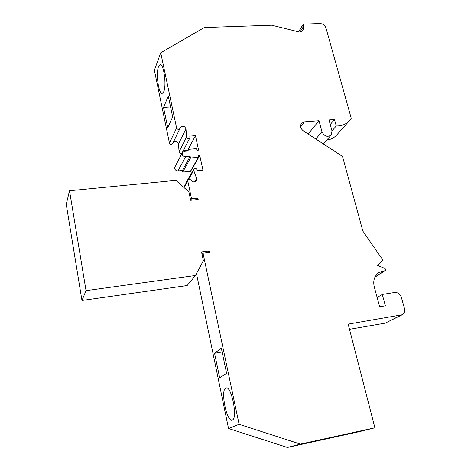 <?xml version="1.0" encoding="UTF-8"?>
<svg xmlns="http://www.w3.org/2000/svg" width="471" height="471" viewBox="0 0 471 471"><rect width="100%" height="100%" fill="white"/><g stroke="black" fill="none" stroke-linecap="round" stroke-linejoin="round"><path stroke-width="0.71" d="M239.115 424.3L228.529 428.516L287.392 447.45L359.273 431.689L374.904 427.798L300.416 444.112L239.115 424.3L203.019 253.204L209.471 252.368L209.159 250.913L201.529 251.897L203.384 260.699L195.471 275.488L86.034 290.642L69.514 190.737L175.83 180.358L188.889 191.856L190.661 200.269L198.179 199.469L197.879 198.067L191.526 198.738L187.817 181.164L187.976 180.087C188.9 179.062 189.895 179.092 190.979 180.163L191.88 181.017C193.646 182.312 195.159 182.212 196.419 180.717L196.607 178.527L193.74 170.402L193.834 169.13C195.129 167.982 196.219 168.229 197.102 169.872L197.278 170.69L202.96 170.155L199.769 155.495L198.073 155.642L198.426 157.267L190.484 157.973L190.137 156.343L185.574 156.743C182.872 156.413 181.794 155.047 182.354 152.639L184.426 151.321L188.977 150.932L188.63 149.313L196.554 148.636L196.902 150.249L198.591 150.108L195.453 135.666L189.831 136.113L189.878 137.879C188.482 139.086 187.381 138.786 186.581 136.979L185.968 128.919C184.608 125.904 182.772 125.416 180.452 127.458L179.875 128.612C178.615 129.813 177.514 129.59 176.59 127.941L160.729 52.776L204.296 27.518L271.738 25.204L299.373 32.028L301.746 31.345L303.171 29.979L303.636 26.252L303.189 24.592L303.548 24.109L319.921 23.55C322.894 23.727 324.913 25.198 325.973 27.96L351.231 118.221L349.441 120.706C346.132 124.279 341.74 126.04 336.259 125.981L334.492 119.51L329.023 119.934L332.002 130.926L331.19 135.006C327.41 137.432 324.336 136.349 321.958 131.756L319.008 120.711L304.537 121.83L300.639 126.799M374.904 427.798L348.169 324.136L402.228 314.758C404.371 313.462 405.131 311.413 404.507 308.605L401.339 297.289C400.079 293.928 397.854 292.326 394.651 292.479L382.281 294.446L385.39 305.82L379.655 306.762L374.262 286.863C372.873 280.604 374.433 275.835 378.937 272.556L385.137 270.637C385.873 269.812 385.72 269.041 384.672 268.323L377.548 265.426L383.064 260.316L362.864 231.102L342.511 156.396L303.454 130.944C300.551 128.607 299.874 126.098 301.44 123.414L304.537 121.83M180.452 127.458L172.616 143.69C171.391 144.862 170.331 144.65 169.442 143.054L154.376 70.256L160.729 52.776M163.755 91.662C166.663 85.469 163.79 63.709 160.199 64.668L158.527 66.629C155.754 73.27 158.609 94.235 162.183 93.405L163.755 91.662M172.657 116.855L168.282 96.066L163.537 107.417L167.753 127.735L172.657 116.855M173.169 142.572C175.418 140.576 177.184 141.041 178.485 143.955L179.057 151.756C179.822 153.499 180.882 153.787 182.23 152.61L189.878 137.879M187.735 151.003L187.611 150.437L183.16 150.82M198.426 157.267L190.402 171.332L182.742 172.056L182.412 170.484L178.014 170.896C175.406 170.59 174.376 169.272 174.924 166.94L182.354 152.639M192.203 171.962L191.703 169.613L191.367 169.642M185.786 183.878L185.939 182.836L193.834 169.13M195.471 275.488L187.14 285.532L81.96 300.486L66.252 204.314L69.514 190.737M228.529 428.516L196.472 273.622M402.228 314.758L385.213 323.153L349.5 329.306M349.441 120.706L336.618 135.065C334.074 137.862 330.766 139.546 326.703 140.111M195.453 135.666L187.611 150.437M188.63 149.313L187.711 151.038M190.137 156.343L182.412 170.484M190.484 157.973L182.742 172.056M199.769 155.495L191.703 169.613M191.526 198.738L190.637 200.163M197.879 198.067L196.896 199.604M86.034 290.642L81.96 300.486M209.159 250.913L207.811 252.586M203.019 253.204L202.059 254.417M232.356 419.991C237.967 418.519 231.555 385.884 226.127 387.951L225.697 388.11C220.369 390.306 226.61 421.822 232.097 420.073L232.356 419.991M221.317 348.181L214.57 353.291L219.645 377.73L226.604 373.315L221.317 348.181M287.392 447.45L300.416 444.112M382.281 294.446L377.13 297.454M319.008 120.711L308.146 133.999M334.492 119.51L330.253 124.479M336.259 125.981L331.99 130.879M214.57 353.291L222.118 351.99M163.537 107.417L170.573 106.946M176.59 127.941L169.442 143.054M179.875 128.612L172.616 143.69M185.968 128.919L178.485 143.955M186.581 136.979L179.057 151.756M185.574 156.743L178.014 170.896M193.74 170.402L188.418 179.61M196.607 178.527L194.582 181.906M187.817 181.164L184.079 187.617M400.956 315.17L385.213 323.153M384.624 270.796L375.057 276.924M321.958 131.756L315.817 138.998M303.636 26.252L300.039 31.951M303.189 24.592L298.573 31.928M187.976 180.087L183.778 187.358M385.137 270.637L374.934 277.166M331.19 135.006L323.359 143.914M303.224 24.28L298.443 31.893"/></g></svg>
